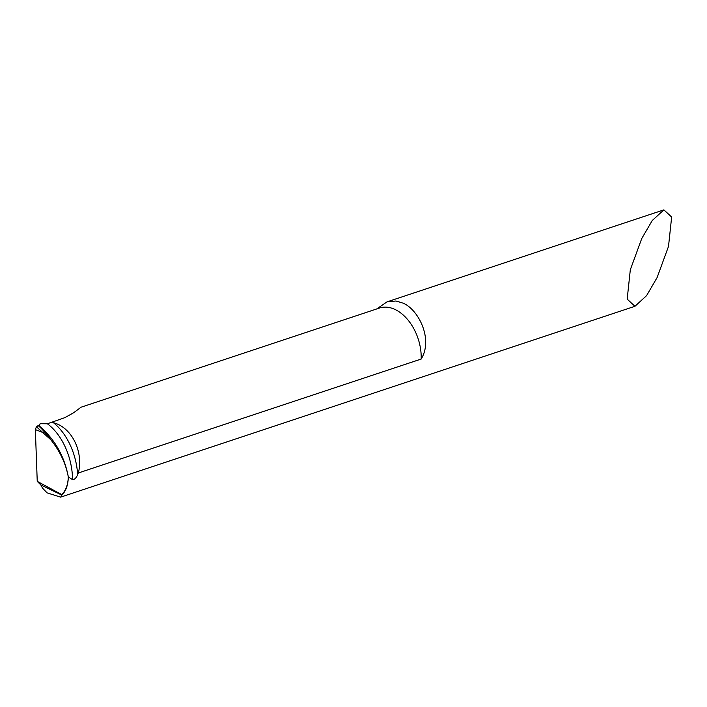 <?xml version="1.0" encoding="UTF-8"?>
<svg xmlns="http://www.w3.org/2000/svg" width="707" height="707" viewBox="0 0 707 707"><rect width="100%" height="100%" fill="white"/><g stroke="black" fill="none" stroke-linecap="round" stroke-linejoin="round"><path stroke-width="1.06" d="M376.698 308.959L387.038 301.862L395.973 300.996L403.361 303.232C418.827 310.064 433.311 339.501 421.169 359.05L78.353 472.974L77.629 474.662C76.312 477.914 74.597 479.567 72.512 479.629L68.287 476.854C65.778 463.465 59.927 451.084 50.736 439.701L36.411 426.745L38.664 425.508L39.857 426.445C54.899 439.454 64.39 456.271 68.323 476.889C68.119 484.896 65.981 490.967 61.898 495.112L60.661 497.136L47.095 492.867L42.473 488.069L40.838 484.94L61.898 495.112L40.838 484.94L37.241 481.352L35.35 429.6L36.411 426.745L38.151 425.579L38.682 426.038M646.596 295.623L657.112 277.551L668.513 246.39L671.65 217.031L663.882 209.864L652.234 220.531L641.726 238.595L630.317 269.756L627.18 299.123L634.948 306.29L646.596 295.623M77.629 474.662A50.877 31.037 -105.7 0 0 53.352 422.653L54.218 422.927C72.556 428.265 83.576 452.542 78.353 472.974M72.512 479.629A50.144 30.587 -105.7 0 0 47.36 423.776L40.122 423.696L39.583 425.216L38.664 425.508L39.857 426.445A54.457 33.22 -105.7 0 0 38.797 425.508M47.36 423.776L64.92 417.616L73.616 412.755L81.093 407.197L379.465 308.04A41.192 27.025 -108.4 0 1 395.275 309.586A41.192 27.025 -108.4 0 1 421.169 359.05M53.352 422.653L51.249 422.167M68.323 476.889L68.287 476.854C68.066 484.41 65.919 490.34 61.836 494.644L61.898 495.112C65.981 490.967 68.119 484.896 68.323 476.889C64.39 456.271 54.899 439.454 39.857 426.445A54.457 33.22 -105.7 0 1 50.736 439.701M43.534 432.764L35.35 429.6L36.411 426.745M35.35 429.6L37.241 481.352L61.836 494.644M40.776 483.261L40.838 484.94L37.241 481.352M48.217 436.882A54.58 33.3 -105.7 0 0 38.151 425.579M663.882 209.864L387.038 301.862M634.948 306.29L60.661 497.136"/></g></svg>
